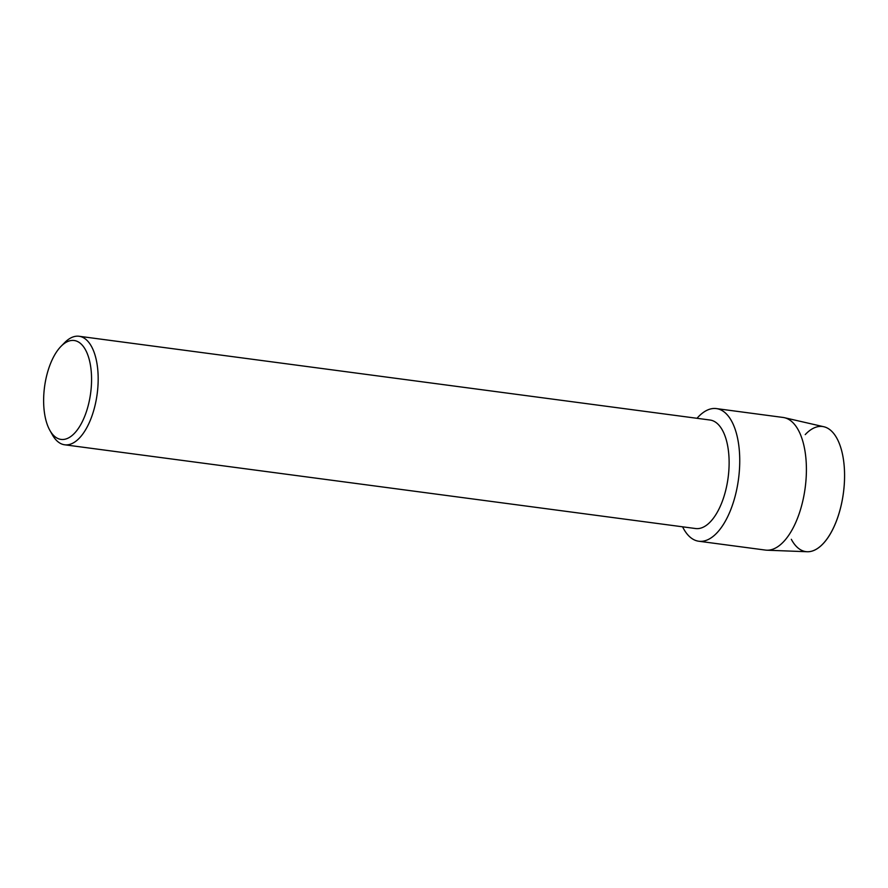 <?xml version="1.0" encoding="UTF-8"?>
<svg xmlns="http://www.w3.org/2000/svg" width="888" height="888" viewBox="0 0 888 888"><rect width="100%" height="100%" fill="white"/><g stroke="black" fill="none" stroke-linecap="round" stroke-linejoin="round"><path stroke-width="1.33" d="M805.227 434.609A63.104 29.426 97.6 0 1 843.6 460.661A63.104 29.426 97.6 0 1 828.382 537.007A63.104 29.426 97.6 0 1 791.33 539.305M61.017 346.342L64.646 342.646A54.734 25.53 97.6 0 1 79.065 336.263L710.012 420.024A54.734 25.53 97.6 0 1 728.271 449.639A54.734 25.53 97.6 0 1 721.211 504.129A54.734 25.53 97.6 0 1 695.604 528.538L64.657 444.788A54.734 25.53 97.6 0 1 52.403 434.865L49.861 430.358A49.872 23.255 97.6 0 1 44.4 412.409A49.872 23.255 97.6 0 1 61.017 346.342A49.872 23.255 97.6 0 1 90.798 367.51A49.872 23.255 97.6 0 1 79.021 427.461A49.872 23.255 97.6 0 1 49.861 430.358M697.002 418.292A66.9 31.202 97.6 0 1 738.705 444.788A66.9 31.202 97.6 0 1 722.088 526.44A66.9 31.202 97.6 0 1 682.595 526.817A66.9 31.202 97.6 0 0 698.778 541.236A66.9 31.202 97.6 0 0 730.069 511.388A66.9 31.202 97.6 0 0 738.705 444.788A66.9 31.202 97.6 0 0 716.383 408.591A66.9 31.202 97.6 0 0 697.002 418.292M79.065 336.263A54.734 25.53 97.6 0 1 97.325 365.878A54.734 25.53 97.6 0 1 90.265 420.368A54.734 25.53 97.6 0 1 64.657 444.788M716.383 408.591L783.05 417.449A66.9 31.202 97.6 0 1 784.404 417.693L823.831 426.751A63.104 29.426 97.6 0 1 843.6 460.661A63.104 29.426 97.6 0 1 807.236 551.737L766.81 550.205A66.9 31.202 97.6 0 1 765.445 550.083L698.778 541.236M784.404 417.693A66.9 31.202 97.6 0 1 805.372 453.646A66.9 31.202 97.6 0 1 766.81 550.205"/></g></svg>
